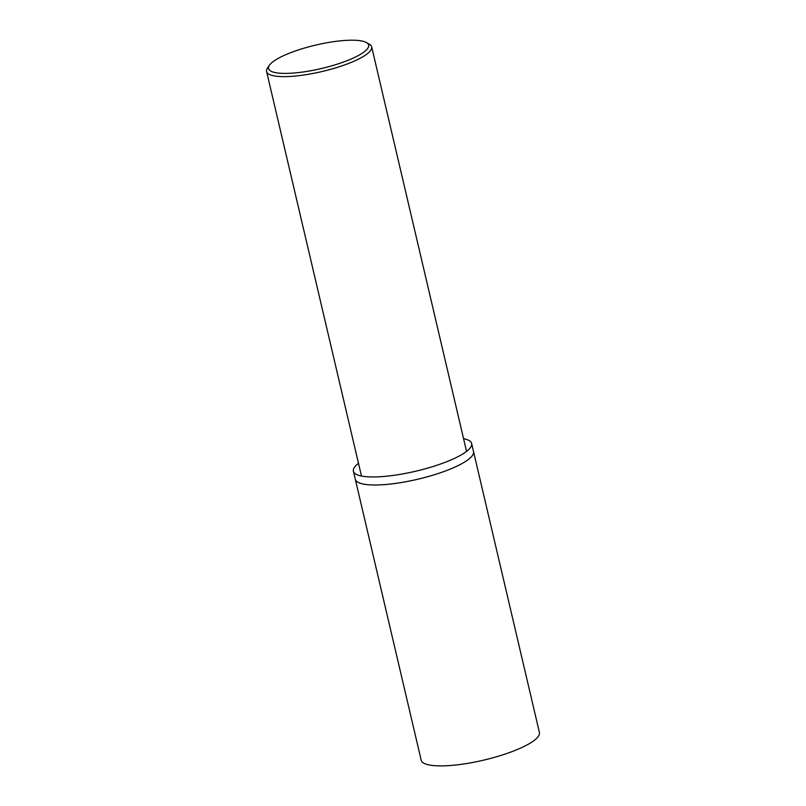 <?xml version="1.0" encoding="UTF-8"?>
<svg xmlns="http://www.w3.org/2000/svg" width="806" height="806" viewBox="0 0 806 806"><rect width="100%" height="100%" fill="white"/><g stroke="black" fill="none" stroke-linecap="round" stroke-linejoin="round"><path stroke-width="1.21" d="M353.411 471.218L421.185 760.169A60.712 14.236 -13.2 0 0 466.412 763.564A60.712 14.236 -13.2 0 0 539.405 732.442L473.515 451.531A60.712 14.236 166.8 0 1 471.953 456.105A60.712 14.236 166.8 0 1 409.035 481.122A60.712 14.236 166.8 0 1 355.305 479.258A60.712 14.236 -13.2 0 0 400.522 482.663A60.712 14.236 -13.2 0 0 473.515 451.531L471.631 443.491A60.712 14.236 166.8 0 1 470.664 447.239A60.712 14.236 166.8 0 1 470.069 448.065A60.712 14.236 166.8 0 1 414.355 471.54A60.712 14.236 166.8 0 1 355.94 474.15A60.712 14.236 166.8 0 1 353.411 471.218A60.712 14.236 166.8 0 1 354.972 466.644A60.712 14.236 166.8 0 1 358.489 463.329M367.304 48.934A51.413 12.06 166.8 0 1 307.993 71.23A51.413 12.06 166.8 0 1 269.335 65.367A51.413 12.06 166.8 0 1 269.839 64.671A51.413 12.06 166.8 0 1 317.02 44.783A51.413 12.06 166.8 0 1 366.488 42.577A51.413 12.06 166.8 0 1 367.304 48.934M366.488 42.577L369.43 44.28A53.962 12.654 166.8 0 1 371.677 46.889A53.962 12.654 166.8 0 1 370.286 50.959A53.962 12.654 166.8 0 1 314.36 73.195A53.962 12.654 166.8 0 1 266.595 71.543A53.962 12.654 166.8 0 1 267.451 68.198L269.335 65.367M463.571 438.676A60.712 14.236 166.8 0 1 471.631 443.491M266.595 71.543L361.471 476.024M371.677 46.889L466.553 451.38"/></g></svg>
